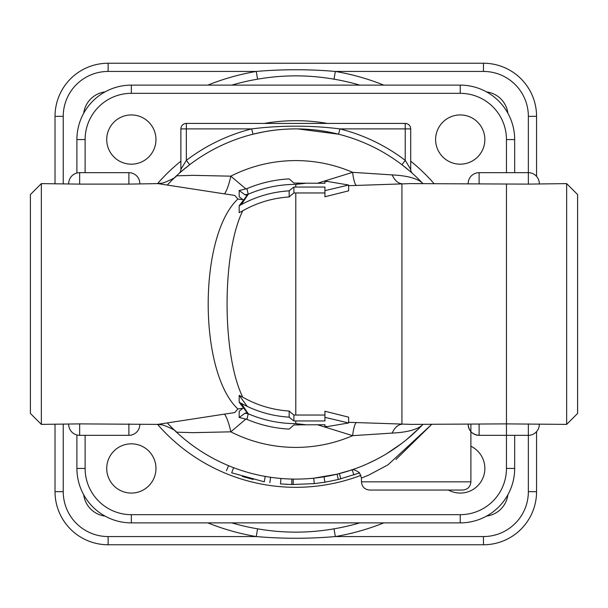 <?xml version="1.0" encoding="UTF-8"?>
<svg xmlns="http://www.w3.org/2000/svg" width="608" height="608" viewBox="0 0 608 608"><rect width="100%" height="100%" fill="white"/><g stroke="black" fill="none" stroke-linecap="round" stroke-linejoin="round"><path stroke-width="0.91" d="M514.672 172.672L514.672 139.559A54.439 54.439 0 0 0 460.233 85.12L131.351 85.12A54.439 54.439 0 0 0 76.912 139.559L76.912 173.022M76.912 434.978L76.912 468.441A54.439 54.439 0 0 0 131.351 522.88L460.233 522.88A54.439 54.439 0 0 0 514.672 468.441L514.672 435.328M128.896 184.11L79.648 184.11L79.648 172.672L128.896 172.672L128.896 184.11L157.875 183.616L224.534 193.884A32.832 8.132 96.5 0 0 230.797 176.168L193.055 175.347L176.495 175.818A175.104 175.104 0 0 1 422.438 183.076C417.377 178.395 407.292 175.674 392.175 174.914L352.625 172.33L317.384 183.274M243.284 199.979L239.187 196.749L239.187 190.509L246.947 188.632A125.278 125.278 0 0 1 289.172 178.896L293.907 183.076A120.931 120.931 0 0 1 300.952 183.175L324.93 183.274L324.93 181.017L348.627 185.022L324.93 190.661L324.93 187.051L295.792 187.051A116.949 116.949 0 0 0 293.907 187.066A123.986 61.993 90 0 0 289.172 190.859A113.339 113.339 0 0 0 241.346 204.6L239.187 205.694L239.187 212.64L242.736 210.816C221.829 253.544 221.882 354.616 242.736 397.176A107.228 107.228 0 0 0 289.172 411.023A118.423 59.212 90 0 0 293.907 415.021A111.036 111.036 0 0 0 295.792 415.036L324.93 415.036M224.534 193.884L234.764 195.426L237.88 199.014A32.832 26.471 -139.9 0 0 242.729 199.622M237.88 199.014C198.246 236.261 198.352 371.959 237.88 408.986L234.734 412.574L224.534 414.116A32.832 8.132 -96.5 0 1 230.797 431.832L245.982 418.98M239.187 417.491L246.947 419.368A125.278 125.278 0 0 0 289.172 429.104L293.907 424.924A120.931 120.931 0 0 0 300.952 424.825L324.93 424.726L324.93 426.983L348.627 422.978L324.93 417.339L324.93 420.949L295.792 420.949A116.949 116.949 0 0 1 293.907 420.934A123.986 61.993 -90 0 1 289.172 417.141A113.339 113.339 0 0 1 241.346 403.4L239.187 402.306L247.084 412.551L244.91 413.28L239.187 417.491L239.187 411.251L242.729 408.378A32.832 26.471 -40.1 0 0 237.88 408.986M242.729 408.378L243.284 408.021M247.084 406.197L239.187 395.36L239.187 402.306M239.195 395.375L242.744 397.191M224.534 414.116L157.837 424.376L162.906 424.984C171.502 428.245 176.031 430.646 176.495 432.182L193.025 432.66L230.797 431.832A143.412 143.412 0 0 0 352.625 435.67L392.175 433.086C407.284 432.326 417.369 429.605 422.438 424.924A175.104 175.104 0 0 1 167.496 423.168M317.384 424.726L352.625 435.67A21.888 4.264 -88 0 1 356.273 422.568L348.627 422.309M411.441 424.384L356.273 422.568M348.627 185.691L410.225 183.616M566.656 183.616L566.656 424.384L577.6 413.44L577.6 194.56L566.656 183.616L528.352 184.11L411.555 183.616M356.273 185.432A21.888 4.264 88 0 1 352.625 172.33A143.412 143.412 0 0 0 230.797 176.168L245.997 189.012M167.496 184.832A175.104 175.104 0 0 1 176.495 175.818C176.153 177.217 171.76 179.588 163.309 182.924L157.875 183.616M423.001 183.616L422.438 183.076A175.104 175.104 0 0 1 422.948 183.616M410.218 424.384L506.464 423.89L506.464 184.11M506.464 468.441A46.231 46.231 0 0 1 460.233 514.672L460.233 522.88A54.439 54.439 0 0 0 514.672 468.441L506.464 468.441L506.464 423.89L566.656 424.384M30.4 194.56L30.4 413.44L41.344 424.384L41.344 183.616L30.4 194.56M41.344 424.384L79.648 423.89L157.829 424.384M79.648 184.11L41.344 183.616M431.695 424.384L395.93 459.488M314.283 478.124L337.037 474.179L350.801 470.242C352.465 468.935 355.391 469.809 359.579 472.857L361.464 478.07L368.896 475.008L387.995 464.824L431.703 424.384M415.804 431.513L410.225 436.536M401.538 443.566L386.825 453.583M376.2 459.549L367.475 463.76M357.253 467.962L351.812 469.9M370.538 462.346L372.233 461.54M388.542 452.527L389.234 452.086M406.539 439.637L419.178 428.245M68.704 424.384A10.944 10.944 0 0 0 79.648 435.328L79.648 423.89M128.896 423.89L128.896 435.328L79.648 435.328M231.777 85.12A228.046 228.046 0 0 1 257.564 79.177C283.047 74.761 308.53 74.761 334.02 79.177L335.335 71.44L483.451 71.44A44.901 44.901 0 0 1 528.352 116.341L528.352 184.11M528.352 423.89L528.352 491.659A44.901 44.901 0 0 1 483.451 536.56L335.335 536.56A235.896 235.896 0 0 0 383.762 522.88M539.296 424.384A10.944 10.944 0 0 1 528.352 435.328L479.104 435.328A10.944 10.944 0 0 1 468.16 424.384C468.806 431.034 472.454 434.682 479.104 435.328L479.104 424.384M369.664 490.048C364.678 489.562 361.942 486.826 361.456 481.84L470.896 481.84C470.41 486.826 467.674 489.562 462.688 490.048L369.664 490.048L462.688 490.048M405.232 123.424L405.232 128.896L410.704 128.896A5.472 5.472 0 0 0 405.232 123.424L186.352 123.424A5.472 5.472 0 0 0 180.88 128.896L180.88 169.404L182.012 167.42M181.442 171.388L189.666 164.722L186.352 160.368L180.88 169.404A5.472 5.472 0 0 1 179.056 173.485L179.36 173.219M180.88 128.896L186.352 128.896L186.352 123.424A5.472 5.472 0 0 0 180.88 128.896M412.247 173.234L412.528 173.485A5.472 5.472 0 0 1 410.704 169.404L405.232 160.368A180.576 180.576 0 0 0 339.91 128.896C310.483 125.256 281.071 125.256 251.674 128.896A180.576 180.576 0 0 0 186.352 160.368L186.352 128.896L251.674 128.896L253.012 134.201C281.519 127.133 310.034 127.133 338.572 134.201L297.836 128.911M233.616 467.696C227.05 465.105 227.05 465.105 233.616 467.696L231.678 472.811L264.267 481.802C271.449 482.98 271.449 482.98 264.267 481.802L265.217 476.414M314.822 478.07L316.092 477.926M318.136 477.675L319.284 477.523M287.934 478.929L287.546 478.906M282.75 478.618L282.325 478.587M281.99 478.557L280.949 478.473L280.486 483.922L291.756 484.53L291.878 479.058M263.781 131.845L253.012 134.201M410.636 171.813L412.224 173.212L410.636 171.821M409.427 170.78L401.918 164.722L409.435 170.78M412.505 173.462A5.472 5.472 0 0 0 412.513 173.47L412.224 173.212L412.513 173.47A5.472 5.472 0 0 1 410.704 169.404L410.704 128.896M401.918 164.722L405.232 160.368L405.232 128.896L339.91 128.896L338.572 134.201M313.736 478.184L314.29 483.626L291.756 484.53M285.821 484.302L287.288 484.378M253.224 479.484L242.341 476.482M231.678 472.811C224.907 470.136 224.907 470.136 231.678 472.811M359.632 472.918L338.329 479.492L324.915 482.212L314.86 483.565M324.93 192.964L295.792 192.964A111.036 111.036 0 0 0 293.907 192.979A118.423 59.212 90 0 0 289.172 196.977A107.228 107.228 0 0 0 242.736 210.816M324.93 417.339L324.93 411.228L348.627 417.172L348.627 422.978M348.627 185.022L348.627 190.828L324.93 196.772L324.93 190.661M289.172 417.141L289.172 411.023M293.907 420.934L293.907 415.021M246.932 419.368L248.224 413.759L244.91 413.288M305.748 424.726L295.792 423.624A119.624 119.624 0 0 1 248.224 413.759L241.346 403.4M295.792 420.949L295.792 423.624L300.952 424.825M327.226 426.542L324.93 426.383M289.172 190.859L289.172 196.977M293.907 187.066L293.907 192.979M239.187 205.694L247.084 195.449L244.91 194.72L239.187 190.509M246.932 188.632L248.224 194.241L244.91 194.712M305.748 183.274L295.792 184.376A119.624 119.624 0 0 0 248.224 194.241L241.346 204.6M295.792 187.051L295.792 184.376L300.952 183.175M327.226 181.458L324.93 181.617M55.024 424.384L55.024 491.659A53.109 53.109 0 0 0 108.133 544.768L483.451 544.768A53.109 53.109 0 0 0 536.56 491.659L536.56 431.619M536.56 176.381L536.56 116.341A53.109 53.109 0 0 0 483.451 63.232L108.133 63.232A53.109 53.109 0 0 0 55.024 116.341L55.024 183.616M383.762 85.12A235.896 235.896 0 0 0 335.335 71.44C308.97 69.16 282.614 69.16 256.249 71.44A235.896 235.896 0 0 0 207.822 85.12M334.02 528.823C308.53 533.239 283.047 533.239 257.564 528.823L256.249 536.56C282.614 538.84 308.97 538.84 335.335 536.56L334.02 528.823A228.046 228.046 0 0 0 359.807 522.88M257.564 79.177L256.249 71.44L108.133 71.44L108.133 63.232A53.109 53.109 0 0 0 55.024 116.341L63.232 116.341A44.901 44.901 0 0 1 108.133 71.44M55.024 491.659A53.109 53.109 0 0 0 108.133 544.768A53.109 53.109 0 0 1 55.024 491.659L63.232 491.659L63.232 424.384M435.609 139.559A24.624 24.624 0 0 1 472.545 118.233A24.624 24.624 0 0 1 472.545 160.877A24.624 24.624 0 0 1 435.609 139.559M131.351 164.183A24.624 24.624 0 0 1 110.025 127.247A24.624 24.624 0 0 1 152.669 127.247A24.624 24.624 0 0 1 131.351 164.183M155.975 468.441A24.624 24.624 0 0 1 119.039 489.767A24.624 24.624 0 0 1 119.039 447.123A24.624 24.624 0 0 1 155.975 468.441M470.896 446.249A24.624 24.624 0 0 1 482.144 479.689A24.624 24.624 0 0 1 448.423 490.048M507.878 494.775A24.624 24.624 0 0 1 486.567 516.086M486.567 91.914A24.624 24.624 0 0 1 507.878 113.225M83.706 113.225A24.624 24.624 0 0 1 105.017 91.914M105.017 516.086A24.624 24.624 0 0 1 83.706 494.775M514.672 139.559A54.439 54.439 0 0 0 460.233 85.12L460.233 93.328A46.231 46.231 0 0 1 506.464 139.559L514.672 139.559M131.351 85.12A54.439 54.439 0 0 0 76.912 139.559L85.12 139.559A46.231 46.231 0 0 1 131.351 93.328L131.351 85.12M392.175 174.914A21.888 12.472 88.2 0 0 401.918 183.738L401.918 424.262A21.888 12.472 -88.2 0 0 392.175 433.086M157.548 424.384A183.312 183.312 0 0 0 360.977 475.334M434.036 183.616A183.312 183.312 0 0 0 410.704 161.173M327.347 123.424A183.312 183.312 0 0 0 264.237 123.424M180.88 161.173A183.312 183.312 0 0 0 157.548 183.616M76.912 468.441A54.439 54.439 0 0 0 131.351 522.88L131.351 514.672A46.231 46.231 0 0 1 85.12 468.441L76.912 468.441M460.233 514.672L131.351 514.672M506.464 139.559L506.464 172.672M131.351 93.328L460.233 93.328M85.12 468.441L85.12 435.328M85.12 172.672L85.12 139.559M479.104 183.616L479.104 172.672A10.944 10.944 0 0 0 468.16 183.616M293.246 479.089L293.162 484.553M324.034 476.809L324.915 482.212M337.037 474.179L338.329 479.492M339.424 473.579L340.792 478.876M352.199 469.938L353.909 474.97M295.792 192.964L295.792 415.036M483.451 536.56L483.451 544.768A53.109 53.109 0 0 0 536.56 491.659L528.352 491.659M528.352 116.341L536.56 116.341A53.109 53.109 0 0 0 483.451 63.232L483.451 71.44M207.822 522.88A235.896 235.896 0 0 0 256.249 536.56L108.133 536.56L108.133 544.768M108.133 536.56A44.901 44.901 0 0 1 63.232 491.659M257.564 528.823A228.046 228.046 0 0 1 231.777 522.88M334.02 79.177A228.046 228.046 0 0 1 359.807 85.12M63.232 183.616L63.232 116.341M422.438 424.924L423.001 424.384M411.282 424.384L410.263 424.384M411.373 183.616L410.294 183.616M79.648 172.672A10.944 10.944 0 0 0 68.704 183.616M139.84 183.616A10.944 10.944 0 0 0 128.896 172.672M128.896 435.328A10.944 10.944 0 0 0 139.84 424.384M539.296 183.616A10.944 10.944 0 0 0 528.352 172.672L479.104 172.672M361.456 478.07L361.456 481.84M470.896 424.384L470.896 481.84M269.838 482.699L270.621 477.288M226.434 470.721L228.532 465.675"/></g></svg>
